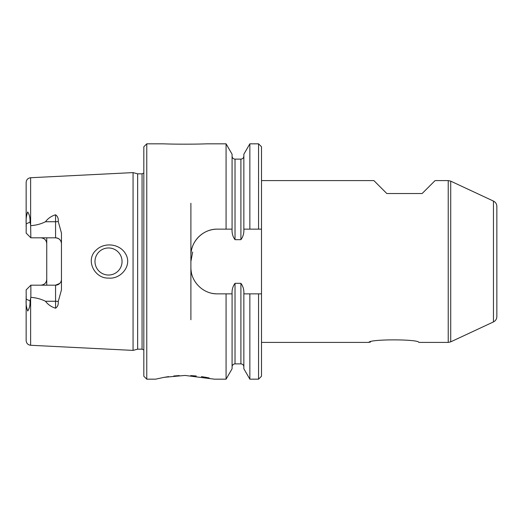 <?xml version="1.0" encoding="UTF-8"?>
<svg xmlns="http://www.w3.org/2000/svg" width="523" height="523" viewBox="0 0 523 523"><rect width="100%" height="100%" fill="white"/><g stroke="black" fill="none" stroke-linecap="round" stroke-linejoin="round"><path stroke-width="0.78" d="M249.857 293.861L249.857 379.175L243.849 368.774L243.849 293.861L258.558 293.861L258.558 379.175L249.857 379.175M226.073 293.861L226.073 379.175L232.081 368.774L232.088 293.861L217.372 293.861C203.12 294.142 190.601 281.629 190.895 267.384L190.895 255.616C190.607 241.423 203.055 228.865 217.372 229.139L232.081 229.139C231.826 233.186 232.807 236.697 235.023 239.671L235.023 159.123L240.907 159.123C242.692 158.946 243.672 157.966 243.849 156.181M232.081 229.139L232.081 154.226L226.073 143.825L206.762 143.825C195.962 144.289 174.067 144.289 163.261 143.825L146.767 143.825L146.767 379.175L155.593 379.175L164.215 377.318L184.998 375.436L214.43 379.175L226.073 379.175M190.895 261.5L192.66 251.994M226.073 143.825L226.073 229.139M209.18 377.972L205.827 377.325M205.748 377.312L201.407 376.612M196.256 375.991L190.732 375.579M179.278 375.579L173.714 375.998M168.622 376.612L164.085 377.345M61.453 279.295A5.884 5.884 0 0 1 55.569 285.179L30.857 285.179L26.15 289.886L26.222 299.163C25.784 303.314 26.3 307.269 27.758 311.015C29.432 308.439 30.197 305.066 30.046 300.902L30.857 297.352C36.146 297.724 41.023 299.032 45.494 301.268C47.959 304.582 51.319 306.896 55.569 308.217C57.661 306.726 58.543 304.504 58.23 301.555A5.884 2.674 0 0 0 55.569 301.268L55.569 308.217M26.15 296.149L26.15 340.571C26.398 343.323 27.889 344.886 30.622 345.272L133.064 350.397L133.064 172.603L30.622 177.728L30.622 225.001L30.046 222.098C30.216 217.856 29.425 214.482 27.673 211.978C26.3 215.842 25.817 219.791 26.222 223.837L26.15 233.108L30.857 237.815L30.622 225.001M30.857 225.648C36.165 225.269 41.042 223.968 45.494 221.732C47.939 218.431 51.3 216.117 55.569 214.783C57.654 216.254 58.537 218.47 58.23 221.445A5.884 2.674 0 0 1 55.569 221.732L55.569 237.815C59.204 238.227 61.165 240.188 61.453 243.698A5.884 5.884 0 0 0 55.569 237.815L30.857 237.815M46.743 237.815L46.743 285.179M40.859 285.179C44.494 284.774 46.455 282.812 46.743 279.295M58.23 221.445L61.453 233.081L61.453 289.919L58.23 301.555M370.526 342.022L369.434 342.271M261.5 342.402L368.878 342.402C369.245 339.022 418.616 339.041 418.89 342.402L448.231 342.402L448.231 180.598L450.715 181.148L450.715 341.852L448.231 342.402M448.231 180.598L435.071 180.598L422.126 193.543L386.824 193.543L373.88 180.598L261.5 180.598M122.055 261.5A13.533 13.533 0 0 0 108.523 247.967A13.533 13.533 0 0 0 94.99 261.5A13.533 13.533 0 0 0 108.523 275.033A13.533 13.533 0 0 0 122.055 261.5M30.622 177.728C27.889 178.114 26.398 179.677 26.15 182.429L26.15 226.851M96.108 250.177C85.027 259.898 94.585 278.72 108.523 278.079C120.806 279.465 132.541 265.468 125.651 253.988C120.022 243.705 104.319 241.829 96.108 250.177M143.825 173.035L142.06 173.832L137.647 173.832L137.647 349.168L133.064 350.397M137.647 173.832L133.064 172.603M146.767 143.825L143.825 146.767L143.825 376.233L146.767 379.175M217.372 293.861A26.477 26.477 0 0 1 212.181 293.344M191.411 272.588A26.477 26.477 0 0 1 190.895 267.384L190.895 319.749M190.895 203.251L190.895 255.616A26.477 26.477 0 0 1 217.372 229.139M258.558 143.825L258.558 229.139L261.5 229.139L261.5 146.767L258.558 143.825L249.857 143.825L243.849 154.226L243.849 229.139L261.5 229.139L261.5 293.861L258.558 293.861L261.5 293.861L261.5 376.233L258.558 379.175M249.857 143.825L249.857 229.139M243.849 229.139L243.842 229.139C244.104 233.18 243.123 236.69 240.907 239.671L235.023 239.671M232.088 293.861C231.82 289.84 232.8 286.329 235.023 283.329L240.907 283.329C243.13 286.31 244.104 289.82 243.842 293.861M493.451 321.92L493.451 201.08C495.614 202.198 496.752 203.977 496.85 206.408L496.85 316.592C496.752 319.023 495.614 320.802 493.451 321.92L450.715 341.852M26.15 289.886L30.857 285.179L30.857 297.352M45.07 239.593A5.884 5.884 0 0 1 46.743 243.698C46.462 240.188 44.501 238.227 40.859 237.815M59.779 283.407L55.569 285.179L55.569 301.268L45.494 301.268M26.222 299.163L30.046 300.902M30.622 297.999L30.622 345.272M26.222 223.837L30.046 222.098M55.569 214.783L55.569 221.732L45.494 221.732M61.453 243.698A5.884 5.884 0 0 0 55.569 237.815M142.06 173.832L142.06 349.168L137.647 349.168M240.907 239.671L240.907 159.123M232.081 366.819C232.258 365.034 233.238 364.054 235.023 363.877L235.023 283.329M235.023 363.877L240.907 363.877L240.907 283.329M142.06 349.168L143.825 349.965M235.023 159.123C233.238 158.946 232.258 157.966 232.081 156.181M240.907 363.877C242.692 364.054 243.672 365.034 243.849 366.819M493.451 201.08L450.715 181.148"/></g></svg>
